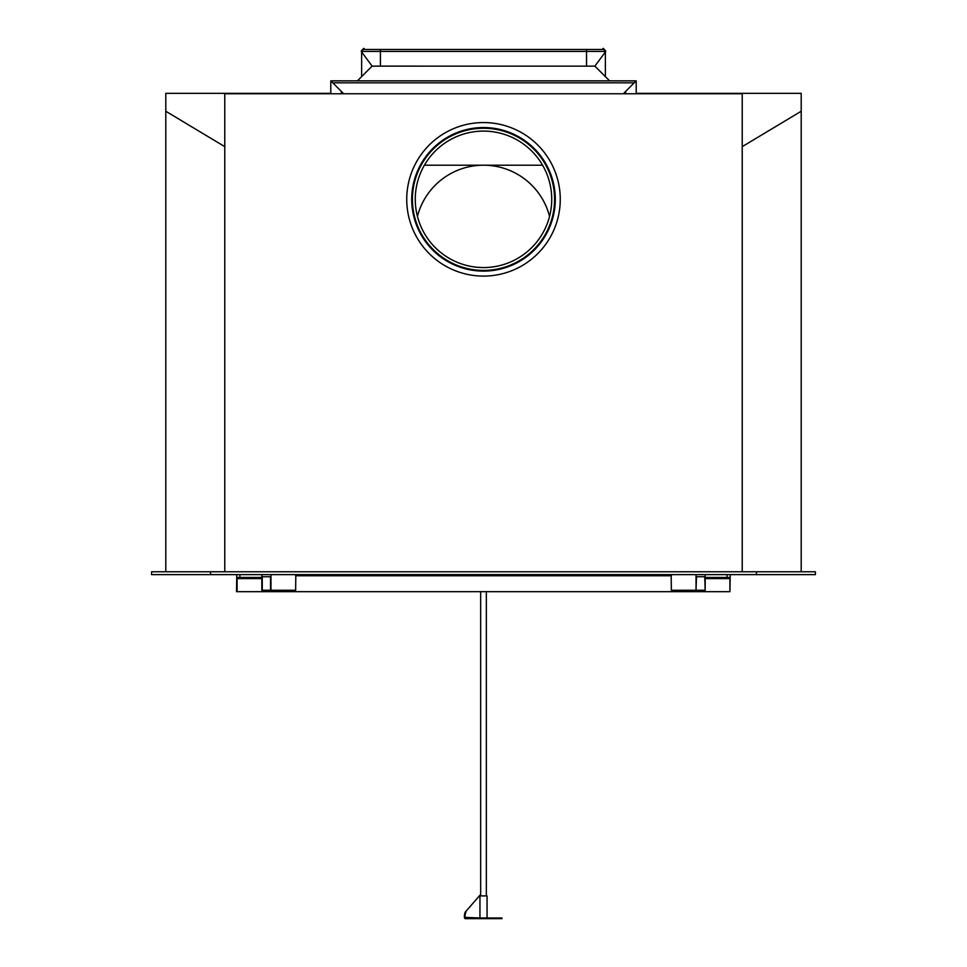 <?xml version="1.0" encoding="UTF-8"?>
<svg xmlns="http://www.w3.org/2000/svg" width="967" height="967" viewBox="0 0 967 967"><rect width="100%" height="100%" fill="white"/><g stroke="black" fill="none" stroke-linecap="round" stroke-linejoin="round"><path stroke-width="1.45" d="M487.054 917.973L487.054 895.901L479.946 895.901L479.946 917.429M465.381 911.966L479.946 895.224L465.381 911.966A5.681 1.438 90 0 0 464.365 917.405L465.018 918.65L464.365 917.405M466.046 911.966A5.681 1.438 90 0 0 465.018 917.405L480.188 917.973M479.946 895.224L479.946 917.405M490.607 918.65L490.607 917.973L501.982 917.973L501.982 918.65L465.018 918.65M490.607 917.973L476.393 917.973L476.393 918.65M476.393 917.973L465.018 917.973M705.173 574.616L705.173 590.257L704.738 576.743L696.47 576.743L696.035 590.257L696.035 574.616M261.827 574.616L261.827 590.257L295.624 590.257M671.376 590.257L696.035 590.257M270.965 590.257L270.965 574.616M696.47 590.257L704.738 590.257M262.262 590.257L262.262 576.743L270.53 576.743L270.53 590.257M696.47 576.743L704.738 576.743M262.262 576.743L270.53 576.743M417.43 216.39A68.234 68.234 0 0 1 549.57 216.39M151.577 571.775L151.577 574.616L210.564 574.616L210.564 571.775L151.577 571.775M756.436 574.616L756.436 571.775L815.423 571.775L815.423 574.616L210.564 574.616M165.792 571.775L165.792 93.34L330.799 93.34M165.792 111.253L224.779 146.646M742.221 146.646L801.208 111.253L801.208 571.775M801.208 111.253L801.208 93.34L636.201 93.34M551.734 199.335A68.234 68.234 0 0 0 483.5 131.101A68.234 68.234 0 0 0 415.266 199.335A68.234 68.234 0 0 0 483.5 267.569A68.234 68.234 0 0 0 551.734 199.335M756.436 571.775L210.564 571.775M742.221 571.775L742.221 93.763L224.779 93.763L224.779 571.775M548.857 218.941A68.234 68.234 0 0 0 503.118 133.978A68.234 68.234 0 0 0 418.143 179.717A68.234 68.234 0 0 0 463.882 264.68A68.234 68.234 0 0 0 548.857 218.941M415.423 178.895A71.075 71.075 0 0 0 463.072 267.412A71.075 71.075 0 0 0 551.577 219.763A71.075 71.075 0 0 0 503.928 131.258A71.075 71.075 0 0 0 415.423 178.895M555.058 193.569A71.788 71.788 0 0 0 477.746 127.777A71.788 71.788 0 0 0 411.942 205.089A71.788 71.788 0 0 0 489.254 270.881A71.788 71.788 0 0 0 555.058 193.569M406.986 205.488A76.768 76.768 0 0 0 489.653 275.849A76.768 76.768 0 0 0 560.014 193.17A76.768 76.768 0 0 0 477.347 122.809A76.768 76.768 0 0 0 406.986 205.488M424.404 165.212L542.596 165.212M357.391 80.853L372.114 66.131L594.886 66.143L609.609 80.853M727.063 574.616L727.063 577.456L729.674 577.456L729.904 578.592L729.904 591.671L236.528 591.671L236.758 574.616M729.904 591.671L730.242 574.616M239.937 574.616L239.937 577.456L237.326 577.456L237.096 578.592L237.096 591.671M727.063 577.456L705.173 577.456M261.827 577.456L239.937 577.456M295.817 574.616L295.624 591.671M671.183 574.616L671.376 591.671M636.201 93.763L636.201 80.853L623.292 93.763M625.685 93.763L625.685 91.369M343.708 93.763L330.799 80.853L636.201 80.853M332.769 82.824L634.231 82.824M341.315 93.763L341.315 91.369M330.799 93.763L330.799 80.853M605.088 50.755L603.42 48.35L602.018 49.45M605.378 50.32L605.378 51.046M605.378 51.904L605.378 76.635M361.912 50.755L363.58 48.35L364.982 49.45M361.622 50.32L361.622 51.046M361.622 51.904L361.622 76.635M380.418 51.42L380.418 66.143L586.534 66.143L586.534 51.42L380.418 51.42L380.418 49.45L586.534 49.45L586.534 51.42M605.753 51.42L361.247 51.42L363.217 49.45L603.783 49.45L605.753 51.42L594.886 66.143M372.114 66.143L361.247 51.42M729.904 578.592L705.173 578.592M261.827 578.592L237.096 578.592M671.376 575.752L295.624 575.752M480.659 895.901L480.659 591.671M486.341 895.901L486.341 591.671"/></g></svg>
